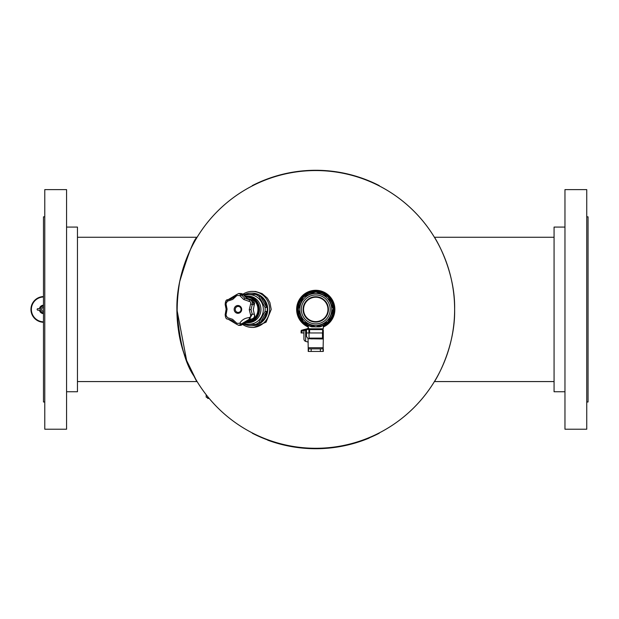 <?xml version="1.0" encoding="UTF-8"?>
<svg xmlns="http://www.w3.org/2000/svg" width="619" height="619" viewBox="0 0 619 619"><rect width="100%" height="100%" fill="white"/><g stroke="black" fill="none" stroke-linecap="round" stroke-linejoin="round"><path stroke-width="0.93" d="M246.385 296.555A12.867 12.426 90 0 1 246.501 296.555A12.867 12.426 90 0 1 258.92 309.113A12.867 12.426 90 0 1 246.501 322.282A12.867 12.426 90 0 1 246.385 322.282M241.689 309.508A3.907 3.768 -90 0 0 236.11 305.987A3.907 3.768 -90 0 0 235.963 312.75A3.907 3.768 -90 0 0 241.689 309.508M241.054 309.485A3.002 2.902 -90 0 0 236.768 306.784A3.002 2.902 -90 0 0 236.644 311.984A3.002 2.902 -90 0 0 241.054 309.485M250.641 315.102L250.618 316.75L249.233 317.624C245 317.965 241.828 319.861 239.715 323.311L236.907 323.311L232.558 319.311L227.39 317.624L225.989 315.102L227.088 309.144L225.989 303.728L227.39 301.213L232.705 299.434L236.907 295.518L239.715 295.518L243.716 299.48L250.471 301.863L250.827 303.109L249.264 309.686L250.641 315.102L252.219 314.204L254.301 314.204L254.517 314.854L254.401 316.882L253.38 318.352L252.188 318.986L249.488 319.102L241.472 323.892L243.553 323.892L240.907 325.37L251.569 319.102L247.058 320.572L243.592 323.83M225.989 315.102L225.277 314.204L226.183 309.191L225.277 304.625L225.989 303.728M227.088 309.144L226.121 309.183L225.277 314.204M225.192 314.429L227.39 317.624M236.907 323.311L236.017 323.892L228.009 319.102M240.822 325.37L238.795 325.37L235.994 323.923L238.787 325.37L241.472 323.892L239.715 323.311M249.233 317.624L249.488 319.102L252.219 314.204L251.035 309.647L252.567 303.062L251.577 300.702L249.488 299.735L252.227 299.859L253.403 300.501L254.61 303.325L254.301 304.625L252.219 304.625L250.641 303.728M249.233 301.213L249.488 299.735L244.822 298.273L241.472 294.946L238.787 293.46L236.032 294.93M239.715 295.518L243.553 294.946L247.058 298.273L251.577 299.735L254.347 304.602L253.279 309.662L254.347 314.228C255.314 316.363 254.386 317.988 251.577 319.102M236.907 295.518L235.994 294.915L238.787 293.46L242.014 293.692L243.592 295M227.39 301.213L228.009 299.735L236.017 294.946M225.192 304.409L228.009 299.735M235.994 294.915C234.098 297.584 231.429 299.194 227.985 299.735C226.275 299.449 225.339 301.043 225.184 304.54L225.277 304.625M254.332 314.282L253.318 309.662L254.332 304.548M244.652 296.284A13.293 12.837 90 0 1 246.656 296.122A13.293 12.837 90 0 1 259.493 309.415A13.293 12.837 90 0 1 246.656 322.708A13.293 12.837 90 0 1 244.652 322.545M43.477 313.616A4.201 4.201 0 0 1 39.446 310.189L37.921 310.189A0.774 0.774 0 0 1 37.148 309.415A0.774 0.774 0 0 1 37.921 308.641L39.446 308.641A4.201 4.201 0 0 1 43.477 305.213M43.477 312.827A3.428 3.428 0 0 1 43.477 306.003M43.477 311.535A2.143 2.143 0 0 1 43.477 307.303M43.523 296.555L43.09 296.571A12.867 12.867 0 0 0 43.021 296.578L42.587 296.609A12.867 12.867 0 0 0 42.51 296.617L42.084 296.671A12.867 12.867 0 0 0 42.015 296.679L41.589 296.749A12.867 12.867 0 0 0 41.512 296.756L41.094 296.841A12.867 12.867 0 0 0 41.016 296.857L40.599 296.958A12.867 12.867 0 0 0 40.529 296.981L40.111 297.097A12.867 12.867 0 0 0 40.042 297.12L39.631 297.252A12.867 12.867 0 0 0 39.562 297.275L39.159 297.422A12.867 12.867 0 0 0 39.09 297.453L38.695 297.615A12.867 12.867 0 0 0 38.626 297.646L38.231 297.824A12.867 12.867 0 0 0 38.161 297.863L37.782 298.056A12.867 12.867 0 0 0 37.713 298.087L37.341 298.296A12.867 12.867 0 0 0 37.272 298.335L36.908 298.559A12.867 12.867 0 0 0 36.846 298.606L36.49 298.838A12.867 12.867 0 0 0 36.428 298.884L36.08 299.139A12.867 12.867 0 0 0 36.018 299.186L35.678 299.449A12.867 12.867 0 0 0 35.623 299.495L35.298 299.774A12.867 12.867 0 0 0 35.237 299.828L34.927 300.114A12.867 12.867 0 0 0 34.865 300.169L34.563 300.47A12.867 12.867 0 0 0 34.509 300.532L34.223 300.842A12.867 12.867 0 0 0 34.169 300.904L33.89 301.229A12.867 12.867 0 0 0 33.844 301.283L33.581 301.623A12.867 12.867 0 0 0 33.534 301.685L33.279 302.033A12.867 12.867 0 0 0 33.24 302.095L33 302.451A12.867 12.867 0 0 0 32.954 302.513L32.73 302.877A12.867 12.867 0 0 0 32.691 302.946L32.482 303.318A12.867 12.867 0 0 0 32.451 303.387L32.258 303.767A12.867 12.867 0 0 0 32.219 303.836L32.041 304.223A12.867 12.867 0 0 0 32.01 304.293L31.848 304.695A12.867 12.867 0 0 0 31.817 304.765L31.67 305.167A12.867 12.867 0 0 0 31.646 305.237L31.515 305.647A12.867 12.867 0 0 0 31.492 305.716L31.376 306.134A12.867 12.867 0 0 0 31.352 306.204L31.252 306.622A12.867 12.867 0 0 0 31.236 306.699L31.159 307.117A12.867 12.867 0 0 0 31.143 307.194L31.074 307.62A12.867 12.867 0 0 0 31.066 307.689L31.012 308.115A12.867 12.867 0 0 0 31.004 308.192L30.973 308.618A12.867 12.867 0 0 0 30.965 308.695L30.95 309.129A12.867 12.867 0 0 0 30.95 309.206L30.95 309.632A12.867 12.867 0 0 0 30.95 309.709L30.965 310.134A12.867 12.867 0 0 0 30.973 310.212L31.004 310.637A12.867 12.867 0 0 0 31.012 310.715L31.066 311.14A12.867 12.867 0 0 0 31.074 311.218L31.143 311.643A12.867 12.867 0 0 0 31.159 311.713L31.236 312.138A12.867 12.867 0 0 0 31.252 312.208L31.352 312.626A12.867 12.867 0 0 0 31.376 312.703L31.492 313.113A12.867 12.867 0 0 0 31.515 313.191L31.646 313.593A12.867 12.867 0 0 0 31.67 313.671L31.817 314.073A12.867 12.867 0 0 0 31.848 314.143L32.01 314.537A12.867 12.867 0 0 0 32.041 314.607L32.219 314.994A12.867 12.867 0 0 0 32.258 315.063L32.451 315.45A12.867 12.867 0 0 0 32.482 315.512L32.691 315.891A12.867 12.867 0 0 0 32.73 315.953L32.954 316.317A12.867 12.867 0 0 0 33 316.386L33.24 316.742A12.867 12.867 0 0 0 33.279 316.804L33.534 317.152A12.867 12.867 0 0 0 33.581 317.214L33.844 317.547A12.867 12.867 0 0 0 33.89 317.609L34.169 317.934A12.867 12.867 0 0 0 34.223 317.988L34.509 318.305A12.867 12.867 0 0 0 34.563 318.359L34.865 318.661A12.867 12.867 0 0 0 34.927 318.715L35.237 319.009A12.867 12.867 0 0 0 35.298 319.056L35.623 319.334A12.867 12.867 0 0 0 35.678 319.389L36.018 319.652A12.867 12.867 0 0 0 36.08 319.698L36.428 319.946A12.867 12.867 0 0 0 36.49 319.992L36.846 320.232A12.867 12.867 0 0 0 36.908 320.271L37.272 320.495A12.867 12.867 0 0 0 37.341 320.534L37.713 320.743A12.867 12.867 0 0 0 37.782 320.781L38.161 320.975A12.867 12.867 0 0 0 38.231 321.006L38.626 321.184A12.867 12.867 0 0 0 38.695 321.215L39.09 321.385A12.867 12.867 0 0 0 39.159 321.408L39.562 321.555A12.867 12.867 0 0 0 39.631 321.586L40.042 321.718A12.867 12.867 0 0 0 40.111 321.741L40.529 321.857A12.867 12.867 0 0 0 40.599 321.872L41.016 321.973A12.867 12.867 0 0 0 41.094 321.988L41.512 322.073A12.867 12.867 0 0 0 41.589 322.089L42.015 322.151A12.867 12.867 0 0 0 42.084 322.166L42.51 322.213A12.867 12.867 0 0 0 42.587 322.22L43.021 322.259A12.867 12.867 0 0 0 43.09 322.259L43.523 322.275M43.477 321.849A12.434 12.434 0 0 1 31.376 309.415A12.434 12.434 0 0 1 43.477 296.988M308.216 342.23A3.428 1.718 180 0 0 308.208 342.106L305.639 341.386A2.577 2.577 0 0 1 303.929 338.964L303.929 329.525L305.639 329.525A2.577 2.577 0 0 0 306.498 329.378L306.498 332.96L308.881 332.96L308.881 329.912L309.686 329.625L308.858 328.797L323.265 328.797L323.505 325.153L322.19 325.733M322.631 329.548A0.859 0.859 0 0 1 323.311 330.384L323.311 338.964L308.061 338.755L306.498 336.388L306.498 330.384L303.929 330.384M323.311 338.964L323.048 351.437L308.471 351.437L308.486 348.861L308.216 351.437L308.216 348.861L311.171 348.861L311.171 351.437M323.311 348.861L323.311 351.437L323.033 348.861L311.171 348.861M308.216 348.861L308.061 338.755M307.782 328.596L308.401 327.761L308.858 328.797L308.285 329.331L307.782 328.596L308.185 329.068L307.782 328.596L304.3 329.525M303.929 329.625L301.732 330.213A0.859 0.859 0 0 0 301.097 331.041L301.91 331.041L301.732 330.213M326.468 303.573A12.194 12.194 0 0 0 305.345 303.07A12.194 12.194 0 0 0 315.473 321.609A12.194 12.194 0 0 0 326.468 303.573M322.491 338.106L309.028 338.106L309.461 338.531L322.066 338.531L322.491 338.106L322.491 332.96M303.929 332.96L301.91 332.96L301.91 331.041L303.929 330.5M301.097 331.041L301.097 332.96L301.91 332.96M308.881 332.96L322.623 332.96L322.623 329.625L309.686 329.625L308.951 328.975L306.498 329.811M308.285 329.331L308.881 329.912L309.338 329.3M309.399 329.215L322.948 329.215L309.399 329.215L309.686 329.625M319.992 326.817L319.033 326.53L320.131 326.399L319.992 326.817L321.772 326.221M307.62 328.635L308.254 327.807L308.254 325.54L311.527 326.817L318.924 326.894M312.603 326.894L314.266 326.43L303.944 322.159L303.016 321.23L303.944 322.159L315.435 326.878M316.092 326.878L315.102 326.786M311.527 326.817L311.396 326.399L312.487 326.53A17.425 17.425 0 0 1 303.813 322.097M310.343 326.097L311.133 326.329M328.441 297.468A17.425 17.425 0 0 1 333.177 308.896L328.503 321.23L327.575 322.159L328.503 321.23L327.575 322.159L317.261 326.43L319.033 326.53A17.425 17.425 0 0 0 327.706 322.097M320.255 326.368L321.362 326.035M308.37 325.323A17.541 17.541 0 0 1 301.94 298.629A17.541 17.541 0 0 1 329.401 298.389A17.541 17.541 0 0 1 323.42 325.192L323.342 325.23M331.753 300.679A18.222 18.222 0 0 1 323.265 326.027A18.222 18.222 0 0 0 331.753 300.679A18.222 18.222 0 0 0 302.397 297.027A18.222 18.222 0 0 0 308.254 326.027M311.396 326.399A17.541 17.541 0 0 1 301.36 299.403A17.541 17.541 0 0 1 330.159 299.403A17.541 17.541 0 0 1 320.131 326.399M303.078 321.362A17.425 17.425 0 0 1 298.35 309.933L298.397 308.757L298.397 310.073L303.016 321.23L298.791 311.032M298.397 310.073L298.35 308.896A17.425 17.425 0 0 1 303.078 297.468M303.813 296.733A17.425 17.425 0 0 1 315.241 291.998L316.417 292.052L315.102 292.052L303.944 296.671L303.016 297.6L298.397 308.757M315.102 292.052L316.278 291.998A17.425 17.425 0 0 1 327.706 296.733M333.13 310.073L333.13 308.757L333.177 309.933A17.425 17.425 0 0 1 328.441 321.362M308.254 327.01A19.127 19.127 0 0 1 301.855 296.284A19.127 19.127 0 0 1 332.542 300.246A19.127 19.127 0 0 1 323.265 327.01M328.039 321.88L316.417 326.786M332.728 307.805L328.503 297.6L327.575 296.671L316.417 292.052M329.795 301.747A15.993 15.993 0 0 0 302.103 301.097A15.993 15.993 0 0 0 315.388 325.408A15.993 15.993 0 0 0 329.795 301.747M328.441 302.49A14.446 14.446 0 0 0 303.426 301.902A14.446 14.446 0 0 0 315.419 323.861A14.446 14.446 0 0 0 328.441 302.49M326.886 303.341A12.674 12.674 0 0 0 304.935 302.823A12.674 12.674 0 0 0 315.466 322.089A12.674 12.674 0 0 0 326.886 303.341M327.575 296.671L328.503 297.6L327.575 296.671L317.377 292.447M298.791 307.805L303.016 297.6L303.944 296.671L314.15 292.447M303.016 297.6L303.944 296.671L303.024 297.6M303.944 322.159L303.016 321.23M332.728 311.032L328.225 321.694M313.903 326.283L315.435 326.917M316.092 326.917L317.617 326.283M206.235 394.783L206.235 397.127L209.176 398.427L208.673 397.831M209.176 398.427L207.744 398.427L207.744 398.002L208.82 398.002M177.436 297.166L176.926 306.537M564.961 391.757L554.067 391.757L554.067 227.08L564.961 227.08M586.742 216.836L588.05 216.836L588.05 401.994L586.742 401.994M564.961 189.607L564.961 429.222L586.742 429.222L586.742 189.607L564.961 189.607M252.243 327.428L253.759 327.428L266.093 322.159L271.223 309.415L269.892 302.529L267.4 298.18L262.092 293.592L255.724 291.518L252.243 291.41A18.013 17.394 90 0 1 269.288 305.832A18.013 17.394 90 0 1 252.243 327.428A18.013 17.394 90 0 1 242.919 324.627M176.902 309.415A138.865 138.865 0 0 0 315.76 448.28A138.865 138.865 0 0 0 454.625 309.415A138.865 138.865 0 0 0 315.76 170.558A138.865 138.865 0 0 0 176.902 309.415M454.632 309.415A138.865 138.865 0 0 0 246.331 189.151A138.865 138.865 0 0 0 246.331 429.679A138.865 138.865 0 0 0 454.632 309.415C455.437 270.116 434.422 236.744 434.414 237.263C434.422 236.744 455.437 270.116 454.632 309.415C455.437 348.721 434.422 382.085 434.414 381.575C434.422 382.085 455.437 348.721 454.632 309.415C455.437 348.721 434.422 382.085 434.414 381.575C434.422 382.085 455.437 348.721 454.632 309.415M197.113 237.263C194.072 238.818 188.269 253.581 179.719 281.552C174.759 311.372 177.049 337.664 186.605 360.436C196.881 381.443 199.303 386.627 193.886 375.981C184.919 363.074 179.255 340.883 176.895 309.415C176.09 270.116 197.097 236.744 197.113 237.263L77.452 237.263M77.452 381.575L197.113 381.575L193.894 375.996L186.629 360.498L176.895 309.415M252.366 185.862L252.243 185.623A139.136 139.136 0 0 1 379.285 185.623L379.161 185.862M297.352 171.502L294.203 171.958M297.484 171.486L298.273 171.378M303.457 170.821L305.035 170.689M305.028 170.689L309.167 170.434M288.748 172.925L293.599 172.051M282.202 174.388L283.649 174.032M286.682 173.351L287.734 173.127M310.289 170.387L311.806 170.333M314.057 170.287L316.239 170.279M317.895 170.295L318.901 170.31M332.689 171.308L333.417 171.401M331.66 171.192L335.746 171.718M324.588 170.558L325.849 170.643M344.195 173.212L349 174.31M337.603 172.005L339.073 172.244M313.802 170.295L320.108 170.349M379.161 432.967L379.285 433.207A139.136 139.136 0 0 1 252.243 433.207L252.366 432.967M334.175 447.336L337.324 446.872M334.036 447.351L333.246 447.452M328.07 448.009L322.36 448.396M326.492 448.141L326.902 448.11L326.492 448.141M342.779 445.904L337.928 446.779M349.325 444.45L347.878 444.798M344.845 445.479L343.785 445.703M321.238 448.45L319.721 448.496M317.47 448.543L311.419 448.489M313.624 448.543L312.618 448.52M299.859 447.645L295.774 447.111M306.931 448.272L305.407 448.171M287.324 445.618L282.519 444.527M293.924 446.833L292.454 446.593M317.717 448.543L315.334 448.558M320.232 448.651L319.768 448.667M295.549 447.251L292.385 446.748M302.296 448.071L299.217 447.738M344.381 445.75L341.239 446.376M351.035 444.187L347.994 444.945M358.184 442.105L353.565 443.498M315.628 448.721L310.088 448.605M324.101 448.473L321.423 448.605M322.855 448.543L322.398 448.566M329.95 448.001L328.441 448.148M337.897 446.957L335.297 447.344M337.982 446.941L332.155 447.754M314.437 448.713L313.918 448.713M369.079 437.935L369.141 438.09A139.306 139.306 0 0 1 267.687 440.163L267.748 440.008M44.777 401.994L43.477 401.994L43.477 216.836L44.777 216.836M66.566 227.08L77.452 227.08L77.452 391.757L66.566 391.757M66.566 198.73L66.566 189.607L44.777 189.607L44.777 429.222L66.566 429.222L66.566 198.73M246.524 296.555A12.867 12.426 90 0 1 258.974 309.415A12.867 12.426 90 0 1 246.524 322.282L246.269 322.282A12.867 12.426 90 0 1 244.969 322.213L246.269 322.282A12.867 12.426 90 0 0 258.696 309.415A12.867 12.426 90 0 0 246.269 296.555L246.501 296.555M242.919 294.211A18.013 17.394 90 0 1 252.243 291.41M251.763 325.71A16.295 15.738 -90 0 0 267.408 306.173A16.295 15.738 -90 0 0 251.763 293.127M251.26 293.127A16.295 15.738 90 0 1 251.538 293.12A16.295 15.738 90 0 1 267.276 309.415A16.295 15.738 90 0 1 251.538 325.71A16.295 15.738 90 0 1 251.26 325.71M243.19 294.458A16.295 15.738 90 0 1 243.298 294.412L244.853 294.412A16.295 15.738 90 0 1 250.981 293.12A16.295 15.738 90 0 1 257.117 294.412L255.562 294.412A16.295 15.738 90 0 1 258.92 296.416L265.048 307.411A16.295 15.738 90 0 1 265.048 311.427L258.92 322.414A16.295 15.738 90 0 1 255.562 324.426L243.298 324.426A16.295 15.738 90 0 1 243.19 324.379M260.475 296.416L266.603 307.411A16.295 15.738 90 0 0 260.475 296.416L258.92 296.416M266.603 307.411L265.048 307.411M266.603 311.427L260.475 322.414A16.295 15.738 90 0 0 266.603 311.427L265.048 311.427M260.475 322.414L258.92 322.414M244.853 324.426A16.295 15.738 90 0 0 250.981 325.71A16.295 15.738 90 0 0 257.117 324.426L243.298 324.426M243.298 294.412L255.562 294.412M253.341 308.711A7.993 7.714 90 0 1 253.341 310.119M245.511 297.128A12.303 11.877 90 0 1 257.937 309.415A12.303 11.877 90 0 1 245.511 321.702M244.969 296.625A12.867 12.426 90 0 1 246.269 296.555L244.969 296.625M249.264 309.686L251.035 309.647M243.716 299.48L244.822 298.273M244.033 295.557A14.802 14.299 90 0 1 259.338 299.147A14.802 14.299 90 0 1 262.239 315.117A14.802 14.299 90 0 1 244.033 323.28M246.656 296.122L248.103 296.122A13.293 12.837 90 0 1 259.949 314.537A13.293 12.837 90 0 1 248.103 322.708L246.656 322.708M323.311 336.388L322.491 336.388M320.356 348.861L320.356 351.437M305.639 341.386L305.639 329.525M323.311 347.716L308.216 347.716M309.608 332.96L309.608 329.656M319.358 326.909L319.481 326.507M308.254 325.749A17.974 17.974 0 0 1 301.646 298.296A17.974 17.974 0 0 1 329.881 298.296A17.974 17.974 0 0 1 323.265 325.749M307.527 324.905L308.254 325.54A17.789 17.789 0 0 1 301.801 298.389A17.789 17.789 0 0 1 329.718 298.389A17.789 17.789 0 0 1 323.265 325.548M323.265 326.298A18.477 18.477 0 0 0 331.977 300.555A18.477 18.477 0 0 0 302.173 296.896A18.477 18.477 0 0 0 308.254 326.298M308.254 326.731A18.872 18.872 0 0 1 302.041 296.462A18.872 18.872 0 0 1 332.326 300.37A18.872 18.872 0 0 1 323.265 326.731M225.184 314.297C225.331 317.771 226.268 319.373 227.985 319.094L232.38 320.565L235.994 323.923M226.121 309.183L225.184 304.54M251.577 299.735L247.097 298.288L243.6 294.954L240.822 293.46M319.621 338.531L319.621 338.964M311.906 338.531L311.906 338.964M309.028 338.106L309.028 332.96M323.265 328.797L322.623 329.625M304.904 323.188L302.397 320.774M299.596 316.216L298.861 314.112M298.296 311.032L298.327 307.55M298.938 304.471L300.718 300.401M302.567 297.863L305.105 295.487M307.759 293.816L311.937 292.3M315.048 291.897L318.522 292.098M323.613 293.731L325.54 294.853M327.977 296.826L330.221 299.488M332.542 304.308L333.053 306.475M333.301 309.601L332.914 313.059M331.018 318.058L330.004 319.652M328.279 321.702L326.004 323.652M328.503 297.6L328.217 297.135M328.039 296.958L327.583 296.679M206.166 394.698L206.166 397.096L207.744 398.002M554.067 237.263L434.414 237.263M554.067 381.575L434.414 381.575M250.981 325.71L251.538 325.71M250.981 293.12L251.538 293.12"/></g></svg>
